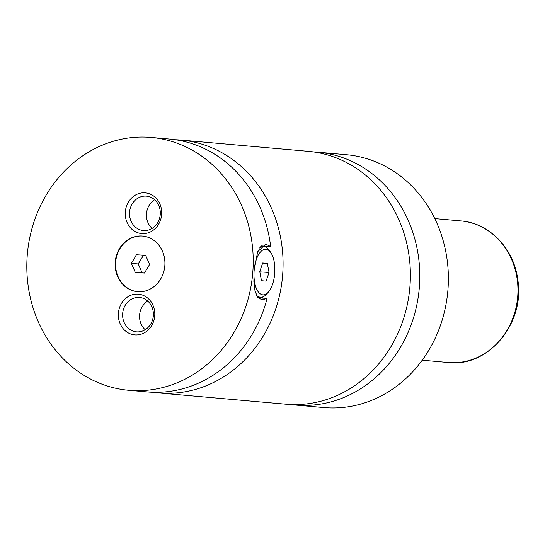<?xml version="1.0" encoding="UTF-8"?>
<svg xmlns="http://www.w3.org/2000/svg" width="545" height="545" viewBox="0 0 545 545"><rect width="100%" height="100%" fill="white"/><g stroke="black" fill="none" stroke-linecap="round" stroke-linejoin="round"><path stroke-width="0.82" d="M290.703 404.513A126.924 113.094 -84.9 0 0 295.397 405.037A126.924 113.094 -84.9 0 0 297.958 405.228A126.924 113.094 -84.9 0 0 419.357 287.14A126.924 113.094 -84.9 0 0 317.783 152.178A126.924 113.094 -84.9 0 0 315.221 151.98A126.924 113.094 -84.9 0 0 313.062 151.871M152.954 392.264A126.924 113.094 -84.9 0 0 158.677 392.938L285.989 404.206A126.924 113.094 -84.9 0 0 288.543 404.397A126.924 113.094 -84.9 0 0 409.949 286.309A126.924 113.094 -84.9 0 0 308.368 151.34L181.056 140.072A126.924 113.094 -84.9 0 0 178.501 139.881A126.924 113.094 -84.9 0 0 175.306 139.731M141.918 236.005A27.924 24.879 -84.9 0 0 115.213 261.988A27.924 24.879 -84.9 0 0 137.558 291.677A27.924 24.879 -84.9 0 0 138.123 291.718A27.924 24.879 -84.9 0 0 164.828 265.742A27.924 24.879 -84.9 0 0 142.483 236.046A27.924 24.879 -84.9 0 0 141.918 236.005M142.715 236.067A27.924 24.879 -84.9 0 0 142.381 236.046A27.924 24.879 -84.9 0 0 115.683 261.9A27.924 24.879 -84.9 0 0 137.79 291.698M268.453 291.997A22.849 10.369 93.6 0 0 274.748 272.956A22.849 10.369 93.6 0 0 270.92 252.751A22.849 10.369 93.6 0 0 254.079 271.124A22.849 10.369 93.6 0 0 257.996 291.459A22.849 10.369 93.6 0 0 268.453 291.997L266.641 294.068A25.383 11.52 -86.4 0 1 260.565 297.236A25.383 11.52 -86.4 0 1 256.436 295.179M259.515 247.995A25.383 11.52 -86.4 0 1 263.753 246.565A25.383 11.52 -86.4 0 1 269.387 250.468L270.92 252.751M261.212 245.897L270.633 246.49L265.66 244.14L257.669 251.715L254.045 271.063L253.875 281.799L255.026 291.003L257.724 297.338L262.009 299.866L267.098 298.387L258.132 297.822M144.861 192.828A20.438 18.21 -84.9 0 0 125.302 212.073A20.438 18.21 -84.9 0 0 142.082 233.601A20.438 18.21 -84.9 0 0 161.647 214.355A20.438 18.21 -84.9 0 0 144.861 192.828M143.737 230.562A17.263 15.383 -84.9 0 0 160.244 214.498A17.263 15.383 -84.9 0 0 146.428 196.146A17.263 15.383 -84.9 0 0 146.08 196.118A17.263 15.383 -84.9 0 0 129.574 212.182A17.263 15.383 -84.9 0 0 143.389 230.535A17.263 15.383 -84.9 0 0 143.737 230.562M154.644 199.756A17.263 15.383 -84.9 0 0 152.103 228.423M137.96 294.123A20.438 18.21 -84.9 0 0 118.394 313.368A20.438 18.21 -84.9 0 0 135.18 334.903A20.438 18.21 -84.9 0 0 154.739 315.657A20.438 18.21 -84.9 0 0 137.96 294.123M136.829 331.857A17.263 15.383 -84.9 0 0 153.336 315.8A17.263 15.383 -84.9 0 0 139.527 297.447A17.263 15.383 -84.9 0 0 139.179 297.42A17.263 15.383 -84.9 0 0 122.666 313.477A17.263 15.383 -84.9 0 0 136.482 331.837A17.263 15.383 -84.9 0 0 136.829 331.857M147.736 301.058A17.263 15.383 -84.9 0 0 145.202 329.718M295.397 405.037L323.982 407.565A126.924 113.094 -84.9 0 0 326.544 407.762A126.924 113.094 -84.9 0 0 447.942 289.674A126.924 113.094 -84.9 0 0 346.368 154.705L317.783 152.178M158.677 392.938A126.924 113.094 -84.9 0 0 161.238 393.129A126.924 113.094 -84.9 0 0 282.637 275.041A126.924 113.094 -84.9 0 0 181.056 140.072M262.458 298.095A109.157 97.255 -84.9 0 0 262.799 296.902M266.021 247.219A109.157 97.255 -84.9 0 0 265.871 246.19M148.656 137.238A126.924 113.094 -84.9 0 0 27.25 255.326A126.924 113.094 -84.9 0 0 128.831 390.295A126.924 113.094 -84.9 0 0 131.386 390.486A126.924 113.094 -84.9 0 0 252.791 272.398A126.924 113.094 -84.9 0 0 151.21 137.435A126.924 113.094 -84.9 0 0 148.656 137.238M128.831 390.295L147.198 391.916A126.924 113.094 -84.9 0 0 149.752 392.114A126.924 113.094 -84.9 0 0 267.098 298.387M270.633 246.49A126.924 113.094 -84.9 0 0 169.577 139.057L151.21 137.435M262.656 263.085L267.336 263.385L262.697 262.969L259.774 271.628L261.491 280.702L266.13 281.111L269.053 272.452L267.336 263.385M259.822 271.873L269.053 272.452M144.439 273.052L149.602 264.475L145.644 255.326L136.523 254.753L131.359 263.33L135.317 272.48L144.439 273.052M145.726 255.51L143.41 255.36L138.246 263.937L142.122 272.909M138.246 263.937L131.359 263.33M143.41 255.36L136.523 254.753M449.727 362.616A71.075 63.329 -84.9 0 0 517.716 296.487A71.075 63.329 -84.9 0 0 460.832 220.902C489.301 222.905 513.901 248.472 517.75 279.49C525.319 323.049 488.511 367.582 448.297 362.507A71.075 63.329 -84.9 0 0 449.727 362.616M257.506 297.039L260.565 297.236M260.742 246.374L263.753 246.565M460.832 220.902L434.774 218.6M448.297 362.507L422.239 360.197"/></g></svg>
